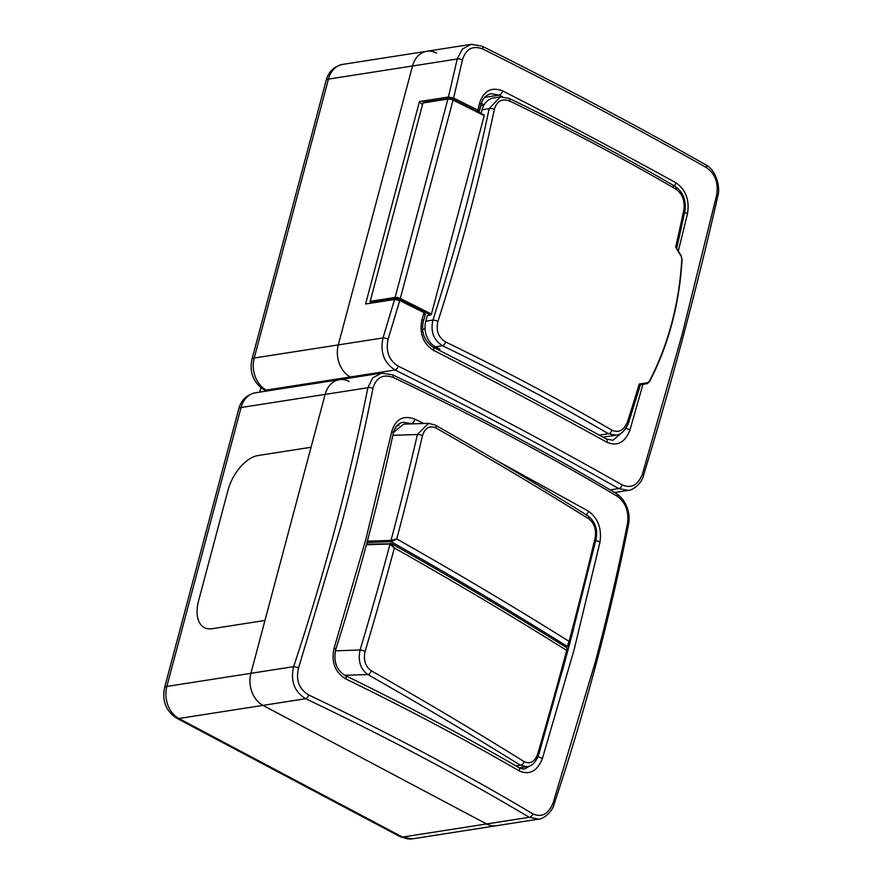 <?xml version="1.0" encoding="UTF-8"?>
<svg xmlns="http://www.w3.org/2000/svg" width="883" height="883" viewBox="0 0 883 883"><rect width="100%" height="100%" fill="white"/><g stroke="black" fill="none" stroke-linecap="round" stroke-linejoin="round"><path stroke-width="1.32" d="M349.138 381.467A24.558 18.841 81.1 0 0 339.37 379.69A24.558 18.841 81.1 0 0 325.121 394.403L311.059 447.262L258.123 455.518A34.393 19.128 -62.1 0 0 227.957 490.407L198.631 600.628A34.393 19.128 -62.1 0 0 204.315 627.603A34.393 19.128 -62.1 0 0 212.041 628.718L264.966 620.462L311.059 447.262L258.123 455.518A34.393 19.128 -62.1 0 0 227.957 490.407L198.631 600.628A34.393 19.128 -62.1 0 0 204.315 627.603A34.393 19.128 -62.1 0 0 212.041 628.718L264.966 620.462L250.904 673.321A24.558 18.841 81.1 0 0 262.957 705.374L486.555 823.96A24.558 18.841 81.1 0 0 496.323 825.737L412.262 838.85A24.558 18.841 81.1 0 1 402.493 837.073L486.555 823.96A24.558 18.841 81.1 0 0 496.323 825.737L538.564 819.148L529.281 817.294C461.323 776.797 386.787 737.261 305.673 698.707C294.359 691.709 290.341 681.025 293.631 666.654C324.845 572.769 349.58 479.789 367.847 387.736L372.769 377.836L381.599 373.101L339.37 379.69A24.558 18.841 81.1 0 0 325.121 394.403L250.904 673.321A24.558 18.841 81.1 0 0 262.957 705.374L486.555 823.96L529.281 817.294A3.929 2.483 120.8 0 0 532.879 813.872C541.676 817.746 548.42 814.115 553.1 802.978L595.186 662.393C607.625 615.683 618.398 569.336 627.515 523.332C628.939 511.445 625.55 502.449 617.372 496.334C549.094 455.661 474.37 416.036 393.189 377.449C382.913 373.807 376.18 377.438 372.957 388.343C363.851 434.326 353.079 480.683 340.639 527.405L298.553 667.99C295.662 680.109 299.05 689.104 308.697 694.987C389.999 733.63 464.734 773.254 532.879 813.872M496.003 460.186L588.42 511.158C597.968 518.111 601.831 528.387 600.01 542.007L574.093 649.8L542.405 758.508C537.25 771.201 529.546 775.351 519.292 770.947C465.341 739.678 407.482 709.005 345.739 678.906C334.9 672.151 331.037 661.875 334.138 648.056L365.838 539.358L391.743 431.555C395.617 419.061 403.321 414.911 414.855 419.116L423.785 423.476M395.385 427.825L395.937 428.123M412.206 423.862L403.321 422.195C397.891 423.443 394.546 427.107 393.31 433.189A3.929 1.49 12.1 0 0 391.743 431.555M562.339 671.124L573.52 629.193M334.138 648.056A3.929 1.015 17.6 0 1 335.75 649.491C333.299 661.522 336.478 670.208 345.297 675.55C406.931 705.583 464.712 736.234 518.652 767.482L518.652 767.482C521.754 768.839 523.884 769.27 525.032 768.773L532.902 764.126M335.75 649.491L335.75 649.491C358.796 576.798 377.979 504.69 393.31 433.189M345.297 675.55A3.929 1.943 116 0 1 345.739 678.906M518.652 767.482A3.929 2.417 120.1 0 1 519.292 770.947M537.957 757.007A3.929 1.015 17.6 0 1 542.405 758.508M414.855 419.116A3.929 1.943 116 0 1 411.566 423.553L408.84 423.972M595.65 540.86A3.929 1.49 12.1 0 1 600.01 542.007M588.42 511.158A3.929 2.417 120.1 0 1 586.169 514.723M372.957 388.343A3.929 1.556 11.2 0 0 367.847 387.736L241.059 407.516L166.843 686.433A24.558 18.841 81.1 0 0 178.896 718.497L305.673 698.707A3.929 1.865 -64.6 0 0 308.697 694.987M176.677 718.177L400.286 836.753A9.823 5.464 117.9 0 0 402.493 837.073L178.896 718.497A9.823 5.464 117.9 0 1 176.677 718.177C165.993 711.113 161.953 700.959 164.558 687.736A9.823 3.135 14.9 0 1 166.843 686.433L293.631 666.654A3.929 0.938 18.4 0 1 298.553 667.99M553.1 802.978A3.929 0.938 18.4 0 1 554.138 804.071C585.429 709.932 610.208 616.798 628.475 524.668L628.475 524.668C630.495 515.76 627.923 501.478 616.522 493.608A3.929 2.483 -59.2 0 1 617.372 496.334M627.515 523.332A3.929 1.556 11.2 0 1 628.475 524.668M381.599 373.101L392.593 374.845A3.929 1.865 115.4 0 1 393.189 377.449M566.996 648.133L566.687 650.396A2974.551 949.898 -165.1 0 0 394.359 547.968A2949.209 2030.425 123.6 0 1 365.065 651.411C363.244 660.02 365.341 666.488 371.357 670.815A3.929 2.362 119.6 0 1 367.792 674.546C360.385 669.06 357.814 660.87 360.087 649.998A2945.313 2027.743 -56.4 0 0 390.054 544.016A0.982 0.673 -82.5 0 1 390.97 543.509L394.359 547.968L389.767 544.005A0.982 0.64 -91.9 0 1 390.54 543.464M519.325 767.846L527.118 766.698L520.385 765.252A2967.675 947.702 -165.1 0 0 367.792 674.546L344.834 675.307M371.357 670.815A2971.593 948.96 14.9 0 1 524.16 761.632C530.175 764.446 534.679 761.897 537.67 754.005A2949.209 1666.089 -61.8 0 0 566.687 650.396L567.383 649.413M366.533 544.204L391.765 543.785C453.1 578.376 511.71 613.221 567.603 648.299L568.122 649.634L538.608 755.131A3.929 1.137 -163.7 0 0 537.67 754.005M390.97 543.509L391.754 543.785M524.16 761.632A3.929 2.583 121.9 0 1 520.385 765.252L515.926 765.903M428.498 423.321L417.427 434.502A2945.313 2027.743 123.6 0 1 391.026 540.374L390.716 540.407A0.982 0.64 88.1 0 0 391.081 541.698A2970.622 948.651 14.9 0 1 567.14 646.345L569.082 641.389A2974.551 949.898 -165.1 0 0 396.754 538.961L391.026 540.374A0.982 0.596 79.5 0 0 391.467 541.643L396.754 538.961A2949.209 2030.425 -56.4 0 0 422.482 435.639C425.043 427.769 429.535 425.22 435.97 428.001A3.929 2.362 -60.4 0 0 435.209 425.043L428.498 423.321L403.652 424.149L393.189 432.648M367.196 544.182L366.633 543.851M435.97 428.001A2971.593 948.96 14.9 0 1 588.762 518.829C594.358 523.211 596.466 529.679 595.076 538.222A2949.209 1666.089 118.2 0 1 569.082 641.389L569.491 644.502L595.992 539.447A3.929 1.369 -166.6 0 0 595.076 538.222M564.999 646.665L567.14 646.345A0.982 0.751 81.6 0 0 567.736 646.345M366.997 542.504L391.467 541.643M565.164 646.764L567.935 646.323L569.491 644.502L568.354 645.771A0.982 0.695 -107.7 0 1 567.935 646.323L567.935 646.323A0.982 0.695 -107.7 0 1 567.493 646.268M588.762 518.829A3.929 2.583 -58.1 0 0 587.946 515.827L587.946 515.827A3.929 2.583 -58.1 0 0 586.82 515.562M671.731 323.134C677.217 302.549 680.572 281.125 681.819 258.885L681.279 256.611A1374.522 762.459 -136 0 0 675.65 247.163L676.632 248.531L675.65 247.163A1374.544 764.656 -62.1 0 0 683.85 209.845C685.031 200.772 682.449 193.918 676.102 189.271A1374.312 438.873 -165.1 0 0 509.734 101.048C502.008 98.245 496.875 101.015 494.337 109.337A1374.544 764.656 117.9 0 1 469.215 214.878A1374.544 764.656 117.9 0 1 437.913 321.39C435.805 330.606 438.376 337.472 445.628 341.964A1374.312 438.873 14.9 0 1 611.996 430.198C618.817 433.134 623.961 430.363 627.427 421.897A1374.544 764.656 -62.1 0 0 639.248 384.017A1374.522 2.185 -9 0 0 647.736 382.659L649.193 381.489C658.74 363.189 666.246 343.73 671.731 323.134M481.092 113.399L482.063 109.757A19.647 15.077 81.1 0 1 493.465 97.991L500.242 96.931L489.171 108.642A3.929 1.501 11.8 0 1 494.337 109.337M483.829 114.867L484.215 115.673A1724.565 550.727 -165.1 0 0 453.078 100.099L400.286 298.498A1724.565 550.727 14.9 0 1 431.423 314.061L484.215 115.673L483.829 114.867M431.423 314.061L430.562 315.065L427.295 315.573L425.805 321.191A19.647 15.077 81.1 0 0 435.44 346.842L439.955 349.226L437.825 349.558M640.451 384.723L628.508 423.034C625.021 430.827 620.826 434.866 615.948 435.176L608.42 433.708A1370.394 437.626 -165.1 0 0 442.526 345.739C433.597 340.11 430.396 331.555 432.902 320.087A3.929 0.993 17.8 0 1 437.913 321.39M483.873 105.22L480.882 105.684L479.524 110.783M371.5 303.079L370.65 302.626A0.982 0.751 -98.9 0 1 370.176 301.346L422.968 102.947A0.982 0.751 -98.9 0 1 423.531 102.362L448.465 98.466A0.982 0.751 -98.9 0 1 448.862 98.543A2.947 0.938 14.9 0 1 452.747 99.326L448.465 98.466A0.982 0.751 -98.9 0 0 447.902 99.062L422.968 102.947M479.259 111.755L479.094 112.395M425.087 328.906L422.571 329.304M649.193 381.489L647.217 383.641A1373.551 2.185 171 0 1 640.396 384.734L639.248 384.017M628.508 423.034A3.929 0.993 -162.2 0 0 627.427 421.897M599.292 435.142L608.42 433.708A3.929 2.428 -59.8 0 0 611.996 430.198M435.44 346.842L442.526 345.739A3.929 1.932 -64.1 0 0 445.628 341.964M500.242 96.931L509.116 98.366A3.929 1.932 115.9 0 1 509.734 101.048M509.116 98.366C568.442 127.119 623.828 156.49 675.285 186.479L675.285 186.479A3.929 2.428 120.2 0 1 676.102 189.271M675.285 186.479C683.21 192.185 686.4 200.419 684.877 211.203L684.877 211.203A3.929 1.501 -168.2 0 0 683.85 209.845M647.736 382.659A0.982 0.673 80.9 0 1 647.217 383.641L649.38 381.953C668.608 344.911 679.513 303.94 682.095 259.039L681.864 259.149M614.656 492.493L628.133 490.396L618.663 488.564C547.857 448.476 473.332 408.95 395.065 369.988C384.017 362.935 380.01 352.251 383.012 337.935L394.569 299.48L399.756 300.518L388.123 339.193C385.507 351.257 388.884 360.242 398.255 366.158C476.654 405.109 551.312 444.701 622.217 484.933C631.29 488.774 638.023 485.142 642.427 474.05L682.283 333.917L716.753 194.679C718.464 182.759 715.087 173.763 706.621 167.715C635.661 127.605 561.003 88.013 482.659 48.94C472.681 45.243 465.937 48.874 462.449 59.823L453.619 98.079L448.432 97.031L419.458 101.556A29.47 9.415 -165.1 0 0 422.504 104.658M478.398 112.163L477.869 110.165L453.619 98.079M477.869 110.165L479.513 103.3C483.685 90.761 491.378 86.622 502.604 90.872C562.162 121.302 619.943 151.942 675.948 182.803C685.804 189.69 689.656 199.966 687.526 213.62L678.332 251.004M481.356 103.366L484.094 104.823M448.432 97.031L457.228 59.006L462.35 49.073L471.18 44.349L426.754 51.28A24.558 18.841 81.1 0 0 412.504 65.982L338.288 344.911A24.558 18.841 81.1 0 0 350.341 376.964L351.809 377.747M394.569 299.48L365.584 303.995L419.458 101.556M642.967 384.315L629.998 429.844C625.153 442.493 617.46 446.632 606.908 442.273C550.948 411.29 493.167 380.65 433.564 350.352C423.034 343.564 419.182 333.288 421.986 319.536L424.006 312.615L424.535 314.602M399.756 300.518L424.006 312.615M502.515 96.766L499.226 95.099L491.191 93.708C485.805 94.945 482.394 98.653 480.959 104.823A3.929 1.38 13.5 0 0 479.513 103.3M606.908 442.273A3.929 2.307 -61 0 0 606.257 438.994L612.901 440.286L623.442 431.368M478.575 112.13L480.959 104.823M259.768 392.107L260.927 387.736M436.522 53.057A24.558 18.841 81.1 0 0 426.754 51.28A24.558 18.841 81.1 0 0 412.504 65.982L338.288 344.911A24.558 18.841 81.1 0 0 350.341 376.964L350.054 378.023M398.255 366.158A3.929 1.998 116.3 0 1 395.065 369.988L266.269 390.087A9.823 5.464 117.9 0 1 264.061 389.767C253.377 382.703 249.337 372.549 251.942 359.326A9.823 3.135 14.9 0 1 254.227 358.023L383.012 337.935A3.929 1.06 -162.9 0 1 388.123 339.193M396.831 425.849L399.039 425.507M335.374 650.826L360.087 649.998A3.929 1.148 -163.4 0 1 365.065 651.411M389.767 544.005L366.379 544.778M392.847 435.33L417.427 434.502A3.929 1.358 -166.9 0 1 422.482 435.639M390.716 540.407L367.339 541.18M425.805 321.191L432.902 320.087A1370.626 762.47 -62.1 0 0 489.171 108.642L482.063 109.757M370.176 301.346L395.109 297.45L447.902 99.062A3.929 1.258 -165.1 0 1 453.078 100.099L452.935 99.338L484.05 114.9M430.562 315.065A1723.583 550.418 -165.1 0 0 399.48 299.514A2.947 0.938 -165.1 0 0 395.584 298.741L370.65 302.626M395.584 298.741A0.982 0.751 -98.9 0 1 395.109 297.45A3.929 1.258 14.9 0 1 400.286 298.498L399.48 299.514M681.819 258.885L681.422 256.213L676.466 247.88M462.449 59.823A3.929 1.446 -167.4 0 0 457.228 59.006L328.443 79.106L254.227 358.023A24.558 18.841 81.1 0 0 266.269 390.087M622.217 484.933A3.929 2.373 119.7 0 1 618.663 488.564L610.252 489.877M484.69 97.362L499.226 95.099A3.929 2.064 116.9 0 0 502.604 90.872M642.427 474.05A3.929 1.06 17.1 0 1 643.552 475.264C672.029 381.611 696.797 288.542 717.846 196.048L717.846 196.048C720.66 186.644 715.716 169.757 705.837 164.845C634.943 124.691 560.341 85.132 482.041 46.159L471.18 44.349M716.753 194.679A3.929 1.446 12.6 0 1 717.846 196.048M706.621 167.715A3.929 2.373 -60.3 0 0 705.837 164.845M482.659 48.94A3.929 1.998 -63.7 0 0 482.041 46.159M675.948 182.803A3.929 2.307 119 0 1 672.338 186.898M687.526 213.62A3.929 1.38 -166.5 0 0 684.579 212.604M629.998 429.844A3.929 1.137 -163.7 0 0 625.848 428.531M606.257 438.994L606.257 438.994C550.297 408.089 492.548 377.46 433.012 347.118C424.127 340.805 420.937 332.085 423.443 320.959A3.929 1.137 16.3 0 0 421.986 319.536M433.564 350.352A3.929 2.064 -63.1 0 0 433.012 347.118M426.754 51.28L342.692 64.393A24.558 18.841 81.1 0 0 328.443 79.106A9.823 3.135 14.9 0 0 326.158 80.408L251.942 359.326M339.37 379.69L255.308 392.814A24.558 18.841 81.1 0 0 241.059 407.516A9.823 3.135 14.9 0 0 238.774 408.818L164.558 687.736M538.564 819.148C542.372 819.567 552.305 812.338 554.138 804.071M392.593 374.845C473.729 413.41 548.365 452.99 616.522 493.608M527.118 766.698C531.897 766.179 535.727 762.327 538.608 755.131M435.209 425.043C488.178 455.131 539.094 485.385 587.946 515.827C595.285 521.809 597.968 529.69 595.992 539.447M615.948 435.176L603.012 437.195M684.877 211.203L676.588 248.94M640.396 384.734L647.217 383.641M628.144 490.385C632.371 490.573 642.073 483.387 643.552 475.264M425.451 314.094L423.443 320.959M326.158 80.408C328.509 71.755 334.017 66.424 342.692 64.393M238.774 408.818C241.125 400.165 246.633 394.833 255.308 392.814M400.286 836.753L412.262 838.85"/></g></svg>
